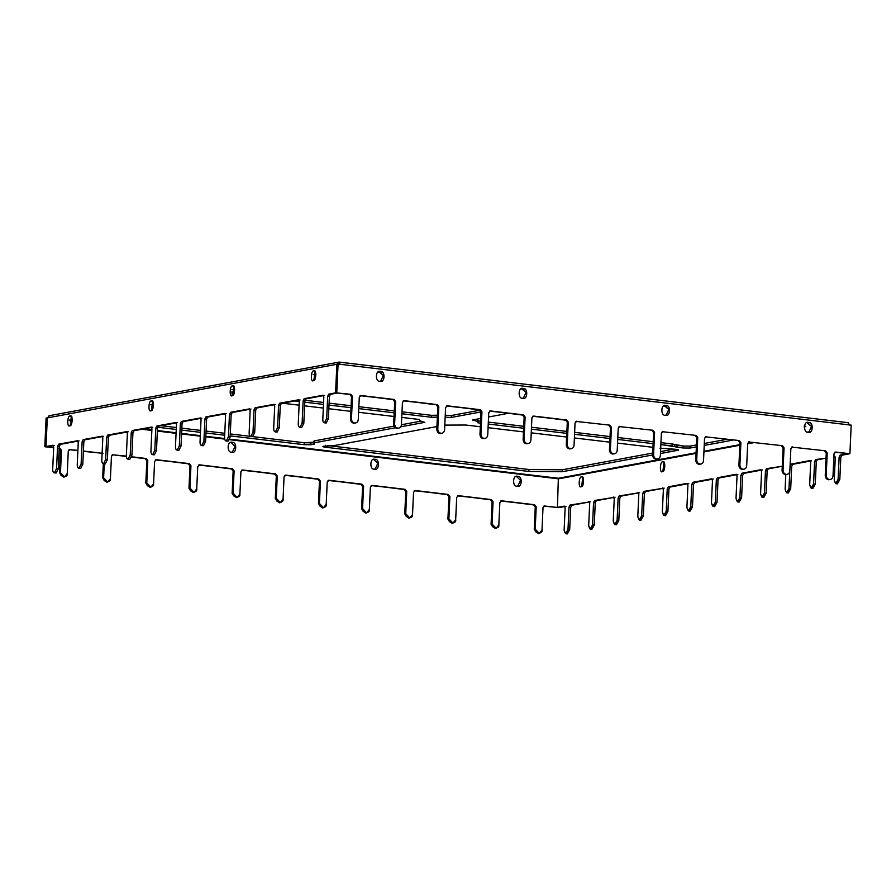 <?xml version="1.0" encoding="UTF-8"?>
<svg xmlns="http://www.w3.org/2000/svg" width="896" height="896" viewBox="0 0 896 896"><rect width="100%" height="100%" fill="white"/><g stroke="black" fill="none" stroke-linecap="round" stroke-linejoin="round"><path stroke-width="1.34" d="M829.819 479.573L828.464 479.73C826.426 479.237 825.35 477.803 825.238 475.44C825.35 477.803 826.426 479.237 828.464 479.73L829.427 479.55C827.389 479.058 826.314 477.635 826.202 475.261L825.238 475.44L826.246 453.152L824.634 451.013L825.608 450.834L791.672 447.093L825.608 450.834L827.221 452.973L826.202 475.261C826.314 477.635 827.389 479.058 829.427 479.55C831.488 479.539 832.675 478.386 833 476.078L834.008 453.79L835.8 452.054L834.837 452.234L849.901 453.734L835.8 452.054L849.901 453.734L851.2 425.141L849.072 424.894L847.974 422.688L849.072 424.894L340.189 364.302L339.091 362.107L338.789 364.078L339.27 362.096L848.154 422.688L339.091 362.107L340.189 364.302L851.2 425.141L849.901 453.734L835.352 452.066M786.666 474.432L785.299 474.589C783.261 474.096 782.186 472.674 782.074 470.31C782.186 472.674 783.261 474.096 785.299 474.589L786.274 474.41C784.235 473.917 783.16 472.494 783.048 470.131L782.074 470.31L783.093 448.022L781.48 445.883L782.443 445.704L748.518 441.952L782.443 445.704L784.056 447.843L783.048 470.131C783.16 472.494 784.235 473.917 786.274 474.41C788.323 474.41 789.522 473.245 789.846 470.938L790.854 448.65L792.198 446.925M743.512 469.291L742.146 469.448C740.107 468.955 739.032 467.533 738.92 465.17C739.032 467.533 740.107 468.955 742.146 469.448L743.109 469.269C741.07 468.776 739.995 467.354 739.883 464.99L738.92 465.17L739.939 442.882L738.326 440.742L739.29 440.563L705.365 436.811L739.29 440.563L740.902 442.702L739.883 464.99C739.995 467.354 741.07 468.776 743.109 469.269C745.17 469.269 746.368 468.115 746.682 465.797L747.701 443.509L749.045 441.784M700.347 464.15L698.981 464.307C696.954 463.826 695.878 462.392 695.766 460.029C695.878 462.392 696.954 463.826 698.981 464.307L699.955 464.128C697.917 463.646 696.842 462.213 696.73 459.85L695.766 460.029L696.774 437.741L695.162 435.602L696.136 435.422L662.2 431.682L696.136 435.422L697.738 437.562L696.73 459.85C696.842 462.213 697.917 463.646 699.955 464.128C702.016 464.128 703.203 462.974 703.528 460.656L704.536 438.368L705.88 436.654M657.194 459.021L655.827 459.178C653.789 458.685 652.714 457.251 652.602 454.888C652.714 457.251 653.789 458.685 655.827 459.178L656.79 458.998C654.752 458.506 653.688 457.072 653.576 454.709L652.602 454.888L653.621 432.6L652.008 430.461L652.971 430.282L619.046 426.541L652.971 430.282L654.584 432.421L653.576 454.709C653.688 457.072 654.752 458.506 656.79 458.998C658.851 458.987 660.05 457.834 660.374 455.526L661.382 433.238L662.726 431.514M614.04 453.88L612.674 454.037C610.635 453.544 609.56 452.122 609.448 449.758C609.56 452.122 610.635 453.544 612.674 454.037L613.637 453.858C611.598 453.365 610.523 451.942 610.411 449.579L609.448 449.758L610.456 427.47L608.854 425.331L609.818 425.152L575.893 421.4L609.818 425.152L611.43 427.291L610.411 449.579C610.523 451.942 611.598 453.365 613.637 453.858C615.698 453.858 616.885 452.693 617.21 450.386L618.229 428.098L619.562 426.373M355.096 423.046L353.73 423.203C351.691 422.722 350.616 421.288 350.504 418.925C350.616 421.288 351.691 422.722 353.73 423.203L354.693 423.024C352.654 422.542 351.579 421.109 351.467 418.746L350.504 418.925L351.512 396.637L349.91 394.498L350.874 394.318L335.798 392.818L349.91 394.498L335.798 392.818L337.098 364.235L335.798 392.818L350.874 394.318L352.486 396.458L351.467 418.746C351.579 421.109 352.654 422.542 354.693 423.024C356.754 423.024 357.941 421.87 358.266 419.552L359.285 397.264L361.066 395.528L360.102 395.707L394.027 399.459L361.066 395.528L394.027 399.459L395.64 401.598L394.632 423.886L393.658 424.066C393.77 426.429 394.845 427.851 396.883 428.344L397.846 428.165C395.808 427.672 394.733 426.25 394.632 423.886C394.733 426.25 395.808 427.672 397.846 428.165C399.907 428.165 401.106 427.011 401.419 424.693L402.438 402.405L404.219 400.669L403.256 400.848L437.192 404.6L404.219 400.669L437.192 404.6L438.794 406.739L437.786 429.027L436.822 429.206C436.934 431.57 437.998 432.992 440.037 433.485L441.011 433.306C438.973 432.813 437.898 431.39 437.786 429.027C437.898 431.39 438.973 432.813 441.011 433.306C443.072 433.306 444.259 432.141 444.584 429.834L445.592 407.546L447.384 405.81L446.41 405.989L480.346 409.73L447.384 405.81L480.346 409.73L481.958 411.869L480.939 434.157L479.976 434.336C480.088 436.699 481.163 438.133 483.202 438.626L484.165 438.446C482.126 437.954 481.051 436.52 480.939 434.157C481.051 436.52 482.126 437.954 484.165 438.446C486.226 438.435 487.413 437.282 487.738 434.974L488.757 412.686L490.538 410.95L489.574 411.13L523.499 414.87L490.538 410.95L523.499 414.87L525.112 417.01L524.104 439.298L523.13 439.477C523.242 441.84 524.317 443.274 526.355 443.755L527.318 443.576C525.28 443.094 524.216 441.661 524.104 439.298C524.216 441.661 525.28 443.094 527.318 443.576C529.379 443.576 530.578 442.422 530.902 440.104L531.91 417.816L533.691 416.08L532.728 416.259L566.664 420.011L533.691 416.08L566.664 420.011L568.266 422.15L567.258 444.438L566.294 444.618C566.406 446.981 567.47 448.403 569.509 448.896L570.483 448.717C568.445 448.224 567.37 446.802 567.258 444.438C567.37 446.802 568.445 448.224 570.483 448.717C572.544 448.717 573.731 447.563 574.056 445.245L575.064 422.957L576.408 421.232M324.565 422.766L326.267 422.968L328.373 418.734L326.682 418.533L324.565 422.766C323.411 422.733 322.829 421.568 322.806 419.25C322.829 421.568 323.411 422.733 324.565 422.766L326.682 418.533L327.69 396.245L328.742 394.128L335.563 392.862L336.862 364.28L339.091 362.107L336.862 364.28L335.563 392.862L337.254 393.064L330.445 394.33L329.392 396.446L328.373 418.734L326.267 422.968L324.285 422.778L325.976 422.979M300.014 427.314L301.706 427.515L303.822 423.282L302.12 423.08L300.014 427.314C298.861 427.28 298.267 426.115 298.256 423.797C298.267 426.115 298.861 427.28 300.014 427.314L302.12 423.08L303.139 400.792L304.192 398.675L323.221 395.237L304.192 398.675L305.883 398.877L304.83 400.994L303.822 423.282L301.706 427.515L299.723 427.325L301.426 427.526M275.453 431.861L277.155 432.062L279.261 427.829L277.57 427.627L275.453 431.861C274.299 431.827 273.717 430.662 273.694 428.344C273.717 430.662 274.299 431.827 275.453 431.861L277.57 427.627L278.578 405.339L279.63 403.222L298.67 399.784L279.63 403.222L281.333 403.424L280.28 405.541L279.261 427.829L277.155 432.062L275.173 431.872L276.864 432.074M250.902 436.408L304.237 442.747L252.627 436.61L254.71 432.376L253.008 432.174L250.902 436.408C249.749 436.386 249.155 435.21 249.144 432.891C249.155 435.21 249.749 436.386 250.902 436.408L253.008 432.174L254.016 409.886L255.08 407.77L274.109 404.331L255.08 407.77L256.771 407.971L255.718 410.088L254.71 432.376L252.594 436.61L250.611 436.419L252.314 436.621M226.341 440.955L228.043 441.168L230.149 436.923L228.458 436.722L226.341 440.955C225.187 440.933 224.605 439.757 224.582 437.438C224.605 439.757 225.187 440.933 226.341 440.955L228.458 436.722L229.466 414.434L230.518 412.317L249.558 408.878L230.518 412.317L232.221 412.518L231.168 414.635L230.149 436.923L228.043 441.168L226.061 440.966L227.752 441.168M201.79 445.514L203.482 445.715L205.598 441.482L203.896 441.28L201.79 445.514C200.637 445.48 200.043 444.304 200.032 441.986C200.043 444.304 200.637 445.48 201.79 445.514L203.896 441.28L204.904 418.981L205.968 416.864L224.997 413.426L205.968 416.864L207.659 417.066L206.606 419.194L205.598 441.482L203.482 445.715L201.499 445.514L203.202 445.726M54.443 472.797L56.146 472.998L58.262 468.765L56.56 468.563L58.262 468.765L59.27 446.477L57.568 446.275L56.56 468.563L54.443 472.797C53.29 472.774 52.707 471.598 52.696 469.28C52.707 471.598 53.29 472.774 54.443 472.797L56.56 468.563L57.568 446.275L58.621 444.158L77.661 440.72L58.621 444.158L60.323 444.36L59.27 446.477L58.262 468.765L56.146 472.998L54.163 472.808L55.866 473.01M79.005 468.25L80.707 468.451L82.813 464.218L81.11 464.016L82.813 464.218L83.821 441.93L82.13 441.728L81.11 464.016L79.005 468.25C77.851 468.216 77.269 467.051 77.246 464.733C77.269 467.051 77.851 468.216 79.005 468.25L81.11 464.016L82.13 441.728L83.182 439.611L102.222 436.173L83.182 439.611L84.885 439.813L83.821 441.93L82.813 464.218L80.707 468.451L78.714 468.261L80.416 468.462M103.566 463.702L105.258 463.904L107.374 459.67L105.672 459.469L107.374 459.67L108.382 437.382L106.68 437.181L105.672 459.469L103.566 463.702C102.402 463.669 101.819 462.504 101.808 460.186C101.819 462.504 102.402 463.669 103.566 463.702L105.672 459.469L106.68 437.181L107.733 435.064L126.773 431.626L107.733 435.064L109.435 435.266L108.382 437.382L107.374 459.67L105.258 463.904L103.275 463.714L104.978 463.915M128.117 459.155L129.819 459.357L131.925 455.123L130.222 454.922L131.925 455.123L132.933 432.835L131.242 432.634L130.222 454.922L128.117 459.155C126.963 459.122 126.381 457.957 126.358 455.638C126.381 457.957 126.963 459.122 128.117 459.155L130.222 454.922L131.242 432.634L132.294 430.517L151.334 427.078L132.294 430.517L133.997 430.718L132.933 432.835L131.925 455.123L129.819 459.357L127.826 459.166L129.528 459.368M152.678 454.608L154.37 454.81L156.486 450.576L154.784 450.374L156.486 450.576L157.494 428.288L155.792 428.086L154.784 450.374L152.678 454.608C151.514 454.574 150.931 453.398 150.92 451.091C150.931 453.398 151.514 454.574 152.678 454.608L154.784 450.374L155.792 428.086L156.856 425.97L175.885 422.52L156.856 425.97L158.547 426.171L157.494 428.288L156.486 450.576L154.37 454.81L152.387 454.619L154.09 454.821M177.229 450.061L178.931 450.262L181.037 446.029L179.334 445.827L181.037 446.029L182.056 423.741L180.354 423.539L179.334 445.827L177.229 450.061C176.075 450.027 175.493 448.851 175.47 446.544C175.493 448.851 176.075 450.027 177.229 450.061L179.334 445.827L180.354 423.539L181.406 421.422L200.446 417.973L181.406 421.422L183.109 421.624L182.056 423.741L181.037 446.029L178.931 450.262L176.949 450.072L178.64 450.274M150.405 487.222L145.813 483.101L146.832 460.813L145.219 458.674L131.6 457.05L146.182 458.494L147.795 460.634L146.787 482.922C145.365 487.379 154.582 488.477 153.574 483.739L154.594 461.451L156.374 459.715L189.347 463.635L155.411 459.894L189.347 463.635L190.949 465.774L189.941 488.062C188.53 492.52 197.736 493.618 196.739 488.869L197.747 466.581L199.539 464.845L232.501 468.776L198.565 465.024L232.501 468.776L234.114 470.915L233.094 493.203C231.683 497.661 240.89 498.758 239.893 494.01L240.912 471.722L242.693 469.986L275.654 473.906L241.73 470.165L275.654 473.906L277.267 476.056L276.259 498.344C274.837 502.802 284.054 503.899 283.058 499.15L284.066 476.862L285.846 475.126L318.819 479.046L284.883 475.306L318.819 479.046L320.421 481.186L319.413 503.474C318.002 507.931 327.208 509.029 326.211 504.291L327.219 482.003L329.011 480.267L361.973 484.187L328.048 480.446L361.973 484.187L363.586 486.326L362.566 508.614C361.155 513.072 370.362 514.17 369.365 509.421L370.384 487.133L372.165 485.397L405.126 489.328L371.202 485.576L405.126 489.328L406.739 491.467L405.731 513.755C404.309 518.213 413.526 519.31 412.53 514.562L413.538 492.274L415.33 490.538L448.291 494.458L414.355 490.717L448.291 494.458L449.893 496.608L448.885 518.896C447.474 523.354 456.68 524.451 455.683 519.702L456.691 497.414L458.483 495.678L491.445 499.598L457.52 495.858L491.445 499.598L493.058 501.738L492.038 524.026C490.627 528.483 499.834 529.581 498.837 524.843L499.856 502.555L501.637 500.819L534.598 504.739L500.674 500.998L534.598 504.739L536.211 506.878L535.203 529.166C533.781 533.624 542.998 534.722 542.002 529.973L543.01 507.685L544.802 505.949L543.827 506.128L558.902 507.629L544.354 505.971M102.122 453.253L83.418 451.024L102.122 453.253M77.896 450.363L69.093 449.613L77.896 450.363M69.149 449.624L77.885 450.654L69.149 449.624M83.395 451.315L103.029 453.354L83.395 451.315M44.8 446.723L53.67 447.776L44.8 446.723L46.099 418.13L47.062 417.95L45.763 446.544L44.8 446.723L53.682 447.485L45.763 446.544L47.062 417.95L46.099 418.13L44.8 446.723M64.086 476.952L59.506 472.83L60.514 450.542L58.901 448.403L59.864 448.224L61.477 450.363L60.469 472.651C59.046 477.109 68.264 478.206 67.267 473.458L68.275 451.17L69.619 449.445M146.182 458.494L131.678 456.77L146.182 458.494L145.219 458.674L146.832 460.813L145.813 483.101L146.787 482.922L147.795 460.634L146.832 460.813L147.795 460.634L146.182 458.494M126.358 456.131L112.258 454.754L126.358 456.131M112.314 454.754L126.37 456.434L112.314 454.754M835.71 483.661L837.413 483.862L839.81 479.618L838.107 479.416L839.81 479.618L840.818 457.33L839.126 457.128L838.107 479.416L835.71 483.661L834.243 480.133L835.251 457.845L834.658 456.12L833.907 456.176L835.251 457.845L834.243 480.133C835.33 484.501 836.618 484.266 838.107 479.416L839.126 457.128L840.179 455.011L848.691 453.958L840.179 455.011L848.691 453.958L841.882 455.213L840.818 457.33L839.81 479.618L836.618 483.347M811.16 488.208L812.862 488.41L815.259 484.176L813.557 483.963L815.259 484.176L816.267 461.877L814.565 461.675L813.557 483.963L811.16 488.208L809.693 484.68L810.701 462.392L809.816 460.634L791.067 464.106L810.107 460.667L810.701 462.392L809.693 484.68C810.768 489.048 812.056 488.813 813.557 483.963L814.565 461.675L815.618 459.558L826.022 458.158L817.32 459.76L816.267 461.877L815.259 484.176L812.056 487.894M833.885 456.702L835.016 456.49L833.885 456.702M786.598 492.766L788.301 492.968L790.698 488.723L788.995 488.522L789.768 471.565L788.995 488.522L786.598 492.766L785.131 489.238L785.792 474.611L785.131 489.238C786.206 493.595 787.506 493.36 788.995 488.522L790.698 488.723L791.706 466.435L790.014 466.234L791.067 464.106L811.518 460.835L792.77 464.318L791.706 466.435L790.698 488.723L787.506 492.442M762.048 497.314L763.75 497.515L766.136 493.27L764.445 493.069L766.136 493.27L767.155 470.982L765.453 470.781L764.445 493.069L762.048 497.314L760.581 493.786L761.589 471.498L760.704 469.739L741.955 473.211L760.995 469.773L761.589 471.498L760.581 493.786C761.656 498.142 762.944 497.907 764.445 493.069L765.453 470.781L766.506 468.664L782.264 466.256L768.208 468.866L767.155 470.982L766.136 493.27L762.944 496.989M737.486 501.861L739.189 502.062L741.586 497.818L739.883 497.616L741.586 497.818L742.594 475.53L740.902 475.328L739.883 497.616L737.486 501.861L736.019 498.333L737.027 476.045L736.154 474.286L717.394 477.758L736.434 474.32L737.027 476.045L736.019 498.333C737.094 502.69 738.394 502.454 739.883 497.616L740.902 475.328L741.955 473.211L762.406 469.941L743.658 473.413L742.594 475.53L741.586 497.818L738.394 501.547M712.936 506.408L714.627 506.61L717.024 502.365L715.333 502.163L717.024 502.365L718.043 480.077L716.341 479.875L715.333 502.163L712.936 506.408L711.458 502.88L712.477 480.592L711.592 478.834L692.843 482.306L711.872 478.867L712.477 480.592L711.458 502.88C712.544 507.237 713.832 507.002 715.333 502.163L716.341 479.875L717.394 477.758L737.856 474.488L719.096 477.96L718.043 480.077L717.024 502.365L713.832 506.094M688.374 510.955L690.077 511.157L692.474 506.912L690.771 506.71L692.474 506.912L693.482 484.624L691.79 484.422L690.771 506.71L688.374 510.955L686.907 507.427L687.915 485.139L687.042 483.381L668.282 486.853L687.322 483.414L687.915 485.139L686.907 507.427C687.982 511.795 689.27 511.549 690.771 506.71L691.79 484.422L692.843 482.306L713.294 479.035L694.534 482.507L693.482 484.624L692.474 506.912L689.282 510.642M565.6 533.702L567.291 533.904L569.688 529.659L567.997 529.458L569.688 529.659L570.707 507.371L569.005 507.17L567.997 529.458L565.6 533.702L564.122 530.174L565.141 507.886L564.256 506.117L557.446 507.382L564.256 506.117L565.141 507.886L564.122 530.174C565.208 534.531 566.496 534.296 567.997 529.458L569.005 507.17L570.058 505.053L590.509 501.771L571.76 505.254L570.707 507.371L569.688 529.659L566.496 533.378M559.138 507.584L565.958 506.33L559.138 507.584M590.15 529.155L591.853 529.357L594.25 525.112L592.547 524.91L594.25 525.112L595.258 502.824L593.555 502.611L592.547 524.91L590.15 529.155L588.683 525.616L589.691 503.328L588.818 501.57L589.691 503.328L588.683 525.616C589.758 529.984 591.046 529.749 592.547 524.91L593.555 502.611L594.619 500.494L615.07 497.224L596.31 500.696L595.258 502.824L594.25 525.112L591.046 528.83M614.712 524.597L616.403 524.798L618.8 520.554L617.109 520.352L618.8 520.554L619.819 498.266L618.117 498.064L617.109 520.352L614.712 524.597L613.234 521.069L614.253 498.781L613.368 497.022L614.253 498.781L613.234 521.069C614.32 525.437 615.608 525.202 617.109 520.352L618.117 498.064L619.17 495.947L639.621 492.677L620.872 496.149L619.819 498.266L618.8 520.554L615.608 524.283M639.262 520.05L640.965 520.251L643.362 516.006L641.659 515.805L643.362 516.006L644.37 493.718L642.678 493.517L641.659 515.805L639.262 520.05L637.795 516.522L638.803 494.234L637.93 492.475L638.803 494.234L637.795 516.522C638.87 520.89 640.158 520.654 641.659 515.805L642.678 493.517L643.731 491.4L664.182 488.13L645.422 491.602L644.37 493.718L643.362 516.006L640.158 519.736M663.824 515.502L665.515 515.704L667.912 511.459L666.221 511.258L667.912 511.459L668.931 489.171L667.229 488.97L666.221 511.258L663.824 515.502L662.346 511.974L663.365 489.686L662.48 487.928L663.365 489.686L662.346 511.974C663.432 516.342 664.72 516.096 666.221 511.258L667.229 488.97L668.282 486.853L688.744 483.582L669.984 487.054L668.931 489.171L667.912 511.459L664.72 515.189M305.883 398.877L324.643 395.405L304.192 398.675L303.139 400.792L302.12 423.08L303.822 423.282L304.83 400.994L303.139 400.792L304.83 400.994L305.883 398.877M281.333 403.424L300.082 399.952L279.63 403.222L278.578 405.339L277.57 427.627L279.261 427.829L280.28 405.541L278.578 405.339L280.28 405.541L281.333 403.424M256.771 407.971L275.531 404.499L255.08 407.77L254.016 409.886L253.008 432.174L254.71 432.376L255.718 410.088L254.016 409.886L255.718 410.088L256.771 407.971M232.221 412.518L250.97 409.046L230.518 412.317L229.466 414.434L228.458 436.722L230.149 436.923L231.168 414.635L229.466 414.434L231.168 414.635L232.221 412.518M207.659 417.066L226.419 413.594L205.968 416.864L204.904 418.981L203.896 441.28L205.598 441.482L206.606 419.194L204.904 418.981L206.606 419.194L207.659 417.066M183.109 421.624L201.858 418.141L181.406 421.422L180.354 423.539L182.056 423.741L183.109 421.624M60.323 444.36L79.083 440.888L58.621 444.158L57.568 446.275L59.27 446.477L60.323 444.36M47.712 446.701L54.522 445.435L47.712 446.701M53.11 445.267L46.01 446.499L47.309 417.906L49.538 415.744L47.309 417.906L46.01 446.499L52.819 445.234L53.704 446.992L52.696 469.28L53.704 446.992L53.11 445.267M84.885 439.813L103.634 436.341L83.182 439.611L82.13 441.728L83.821 441.93L84.885 439.813M109.435 435.266L128.195 431.794L107.733 435.064L106.68 437.181L108.382 437.382L109.435 435.266M133.997 430.718L152.746 427.246L132.294 430.517L131.242 432.634L132.933 432.835L133.997 430.718M158.547 426.171L177.307 422.699L156.856 425.97L155.792 428.086L157.494 428.288L158.547 426.171M69.406 420.056L72.363 420.403L69.406 420.056M143.763 428.904L151.883 429.867L143.763 428.904M157.394 430.528L176.098 432.757L157.394 430.528M181.608 433.406L200.312 435.635L181.608 433.406M205.834 436.296L224.616 438.536L205.834 436.296M229.734 439.141L558.342 478.262L696.091 452.749L558.074 478.789L229.51 439.678L558.342 478.262L229.734 439.141M703.954 451.293L739.85 444.64L703.954 451.293M747.734 443.184L752.069 442.378L747.734 443.184M807.61 432.085L809.85 431.67L807.61 432.085M663.578 406L666.702 406.37L663.578 406M804.294 425.813L805.818 426.608L804.138 426.91L805.818 426.608L804.294 425.813M732.962 440.104L704.222 445.424L732.962 440.104M696.36 446.88L690.043 448.045L683.379 447.989L660.867 444.573L672.067 445.906L672.157 443.968L683.469 446.051L690.133 446.107L696.45 444.942L690.133 446.107L690.043 448.045L696.36 446.88M653.117 443.654L617.714 439.443L653.117 443.654M609.963 438.514L574.549 434.302L609.963 438.514M566.798 433.373L531.395 429.162L566.798 433.373M523.645 428.243L488.242 424.021L523.645 428.243M480.491 423.102L477.882 422.789C478.43 421.87 476.627 420.93 472.472 419.978L480.693 418.454L472.472 419.978C476.627 420.93 478.43 421.87 477.882 422.789L480.491 423.102M488.555 416.998L508.245 413.347L488.555 416.998M480.995 411.936L451.237 417.446L445.155 417.189L451.237 417.446L480.995 411.936M437.371 417.11L431.547 417.278L401.923 413.75L431.547 417.278L431.637 415.341L437.461 415.173L431.637 415.341L402.013 411.813L431.637 415.341L431.547 417.278L437.371 417.11M394.173 412.821L358.77 408.61L394.173 412.821M351.019 407.691L329 405.07L351.019 407.691M323.49 404.41L304.774 402.181L323.49 404.41M299.264 401.531L294.582 400.971L299.264 401.531L298.256 423.797L299.264 401.509L298.39 399.75L299.264 401.509M233.923 393.938L231.885 393.96L232.568 392L234.573 392.011L231.627 392.022L232.568 392L232.478 393.949L233.923 393.938M231.885 389.704L234.752 389.166L231.885 389.704M313.096 374.662L315.963 374.125L313.096 374.662M378.134 372.008L381.248 372.378L378.134 372.008M520.856 388.998L523.981 389.379L520.856 388.998M314.44 444.08L304.147 444.696L230.194 435.882L304.147 444.696L304.237 442.747L314.53 442.142L310.901 442.814L310.811 444.752L314.44 444.08L314.384 442.792L314.406 443.442L314.384 442.792L395.427 427.784L314.384 442.792L314.474 440.854L394.05 426.115L314.474 440.854L314.384 442.792M224.683 435.232L205.979 433.003L224.683 435.232M200.469 432.342L181.765 430.125L200.469 432.342M176.243 429.464L157.685 427.258L176.243 429.464M150.674 404.746L153.541 404.208L150.674 404.746M282.498 403.211L299.096 405.182L282.498 403.211M304.618 405.843L323.322 408.072L304.618 405.843M328.832 408.722L350.851 411.342L328.832 408.722M358.602 412.272L394.005 416.483L358.602 412.272M401.755 417.402L419.462 419.518C418.914 420.437 420.717 421.366 424.872 422.33L400.736 426.798L424.872 422.33C420.717 421.366 418.914 420.437 419.462 419.518L401.755 417.402M677.958 450.285C679.146 449.982 678.53 449.669 676.122 449.333L659.982 448.146L676.122 449.333C678.53 449.669 679.146 449.982 677.958 450.285L660.464 453.533L678.597 450.005M323.557 446.264C322.37 446.566 322.986 446.891 325.394 447.216L325.483 445.278L325.394 447.216L528.864 471.442L528.942 469.504L327.6 445.536L528.942 469.504L562.274 469.795L562.184 471.733L652.602 454.989L562.184 471.733L528.864 471.442L325.394 447.216C322.986 446.891 322.37 446.566 323.557 446.264L335.619 445.323L436.934 426.552L335.619 445.323L322.918 446.555M444.797 425.107L465.797 425.029L480.323 426.765L465.797 425.029L444.797 425.107M488.074 427.683L523.477 431.894L488.074 427.683M531.227 432.824L566.63 437.035L531.227 432.824M574.381 437.954L609.795 442.176L574.381 437.954M617.546 443.094L652.949 447.317L617.546 443.094M314.496 441.504L314.474 440.854L314.496 441.504M401.419 424.749L420.896 421.142L401.419 424.749M161.045 425.701L176.333 427.526L161.045 425.701M181.854 428.176L200.558 430.405L181.854 428.176M206.069 431.066L224.773 433.294L206.069 431.066M230.283 433.944L250.309 436.33L230.283 433.944M477.882 422.789L478.083 420.549L476.526 419.227L477.971 420.851M478.072 420.862L480.57 421.165L478.072 420.862M488.32 422.083L523.734 426.306L488.32 422.083M531.485 427.224L566.888 431.435L531.485 427.224M574.638 432.365L610.053 436.576L574.638 432.365M617.792 437.506L653.206 441.717L617.792 437.506M660.957 442.635L672.157 443.968L660.957 442.635M704.312 443.486L726.645 439.354L704.312 443.486M304.931 400.254L323.568 402.472L304.931 400.254M329.09 403.133L351.098 405.754L329.09 403.133M358.848 406.672L394.262 410.883L358.848 406.672M445.245 415.251L451.326 415.509L480.088 410.178L451.326 415.509L451.237 417.446L451.326 415.509L445.245 415.251M562.274 469.795L652.691 453.051L562.274 469.795L528.942 469.504L528.864 471.442L562.184 471.733L562.274 469.795M660.554 451.595L674.061 449.086L660.554 451.595M224.706 439.107L205.8 436.856L224.706 439.107M200.29 436.195L181.586 433.966L200.29 436.195M176.075 433.317L157.371 431.088L176.075 433.317M151.85 430.427L141.926 429.251L151.85 430.427M72.318 420.963L69.317 420.605L72.318 420.963M107.251 482.093L102.659 477.971L103.622 477.792L104.261 463.826L103.622 477.792C102.211 482.25 111.418 483.347 110.421 478.598L111.44 456.31L112.773 454.586M558.734 478.867L558.074 478.789L558.734 478.867M374.45 469.112C379.411 471.43 380.005 458.293 374.886 459.413C369.914 457.094 369.32 470.232 374.45 469.112C369.32 470.232 369.914 457.094 374.886 459.413C380.005 458.293 379.411 471.43 374.45 469.112L375.558 469.078M517.171 486.102C522.133 488.421 522.726 475.283 517.608 476.414C512.646 474.085 512.053 487.222 517.171 486.102C512.053 487.222 512.646 474.085 517.608 476.414C522.726 475.283 522.133 488.421 517.171 486.102L518.28 486.069M231.717 452.122C236.678 454.44 237.283 441.302 232.154 442.422C227.192 440.104 226.598 453.242 231.717 452.122C226.598 453.242 227.192 440.104 232.154 442.422C237.283 441.302 236.678 454.44 231.717 452.122L232.826 452.077M339.226 364.482L338.554 364.482M570.875 448.739L569.509 448.896C567.47 448.403 566.406 446.981 566.294 444.618L567.302 422.33L565.69 420.19L533.254 416.102M527.722 443.598L526.355 443.755C524.317 443.274 523.242 441.84 523.13 439.477L524.149 417.189L522.536 415.05L490.09 410.962M484.568 438.469L483.202 438.626C481.163 438.133 480.088 436.699 479.976 434.336L480.984 412.048L479.382 409.909L446.936 405.821M441.403 433.328L440.037 433.485C437.998 432.992 436.934 431.57 436.822 429.206L437.83 406.918L436.218 404.779L403.782 400.68M398.25 428.187L396.883 428.344C394.845 427.851 393.77 426.429 393.658 424.066L394.677 401.778L393.064 399.638L360.618 395.55M665.885 405.518C660.923 403.189 660.33 416.326 665.448 415.206C670.41 417.525 671.003 404.398 665.885 405.518L664.294 405.675L668.797 409.494L666.064 415.229L668.797 409.494L664.922 405.698L665.885 405.518C671.003 404.398 670.41 417.525 665.448 415.206C660.33 416.326 660.923 403.189 665.885 405.518L664.776 405.552M380.43 371.526C375.469 369.208 374.875 382.346 379.994 381.226C384.955 383.544 385.56 370.406 380.43 371.526L378.851 371.683L383.354 375.514L380.621 381.248L383.354 375.514L379.467 371.706L380.43 371.526C385.56 370.406 384.955 383.544 379.994 381.226C374.875 382.346 375.469 369.208 380.43 371.526L379.322 371.571M808.618 422.509C803.645 420.19 803.051 433.317 808.17 432.197C813.142 434.526 813.736 421.389 808.618 422.509L807.027 422.666L811.53 426.496L808.797 432.219L811.53 426.496L807.643 422.688L808.618 422.509C813.736 421.389 813.142 434.526 808.17 432.197C803.051 433.317 803.645 420.19 808.618 422.509L807.498 422.542M523.163 388.528C518.19 386.198 517.597 399.336 522.715 398.216C527.688 400.534 528.282 387.397 523.163 388.528L521.573 388.685L526.075 392.504L523.342 398.238L526.075 392.504L522.189 388.707L523.163 388.528C528.282 387.397 527.688 400.534 522.715 398.216C517.597 399.336 518.19 386.198 523.163 388.528L522.054 388.562M538.821 533.467L534.229 529.346L535.248 507.058L533.635 504.918L501.2 500.83M495.667 528.326L491.075 524.205L492.094 501.917L490.482 499.778L458.035 495.69M452.502 523.197L447.922 519.075L448.93 496.787L447.317 494.637L414.882 490.549M409.349 518.056L404.757 513.934L405.776 491.646L404.163 489.507L371.717 485.419M366.195 512.915L361.603 508.794L362.611 486.506L361.01 484.366L328.563 480.278M323.03 507.774L318.45 503.653L319.458 481.365L317.845 479.226L285.41 475.138M279.877 502.645L275.285 498.523L276.304 476.235L274.691 474.085L242.245 469.997M236.723 497.504L232.131 493.382L233.139 471.094L231.538 468.955L199.091 464.867M193.558 492.363L188.978 488.242L189.986 465.954L188.373 463.814L155.938 459.726M102.659 477.971L103.309 463.714L102.659 477.971L106.77 482.216L107.733 482.037L103.622 477.792L102.659 477.971M375.066 469.134L377.798 463.4L373.912 459.592L377.798 463.4L375.066 469.134M517.787 486.125L520.52 480.39L516.645 476.594L520.52 480.39L517.787 486.125M232.344 452.133L235.077 446.41L231.19 442.602L235.077 446.41L232.344 452.133M340.189 364.302L338.072 364.056L336.773 392.638L338.072 364.056L337.098 364.235L340.189 364.302M337.254 393.064L328.742 394.128L337.254 393.064M336.862 364.28L47.309 417.906L336.862 364.28M77.381 440.686L78.254 442.445L77.246 464.733L78.254 442.445L77.526 440.675M101.942 436.139L102.816 437.898L101.808 460.186L102.816 437.898L102.077 436.128M126.493 431.592L127.378 433.35L126.358 455.638L127.378 433.35L126.638 431.581M151.054 427.045L151.928 428.803L150.92 451.091L151.928 428.803L151.189 427.034M175.605 422.486L176.49 424.256L175.47 446.544L176.49 424.256L175.75 422.486M200.166 417.939L201.04 419.698L200.032 441.986L201.04 419.698L200.301 417.939M224.717 413.392L225.602 415.15L224.582 437.438L225.602 415.15L224.862 413.392M249.278 408.845L250.152 410.603L249.144 432.891L250.152 410.603L249.424 408.845M273.829 404.298L274.714 406.056L273.694 428.344L274.714 406.056L273.974 404.298M322.941 395.203L323.826 396.962L322.806 419.25L323.826 396.962L323.086 395.192M234.282 386.198L232.579 385.997C235.525 383.734 234.931 396.872 232.142 395.685C229.186 397.936 229.79 384.798 232.579 385.997C229.79 384.798 229.186 397.936 232.142 395.685C234.931 396.872 235.525 383.734 232.579 385.997L232.938 385.986M71.859 416.282L70.157 416.08C73.102 413.829 72.509 426.955 69.72 425.768C66.774 428.019 67.368 414.893 70.157 416.08C67.368 414.893 66.774 428.019 69.72 425.768C72.509 426.955 73.102 413.829 70.157 416.08L70.515 416.069M315.482 371.157L313.79 370.955C316.736 368.693 316.142 381.83 313.342 380.643C310.397 382.894 311.002 369.757 313.79 370.955C311.002 369.757 310.397 382.894 313.342 380.643C316.142 381.83 316.736 368.693 313.79 370.955L314.149 370.944M153.07 401.24L151.368 401.038C154.314 398.787 153.72 411.914 150.931 410.726C147.974 412.978 148.579 399.84 151.368 401.038C148.579 399.84 147.974 412.978 150.931 410.726C153.72 411.914 154.314 398.787 151.368 401.038L151.726 401.027M233.744 386.411L232.669 395.472L233.744 386.411M71.322 416.494L70.246 425.555L71.322 416.494M314.955 371.37L313.88 380.43L314.955 371.37M152.533 401.453L151.458 410.514L152.533 401.453M48.989 415.755L339.091 362.107M849.99 425.365L847.974 422.688L849.99 425.365M557.446 507.382L558.342 478.262L557.446 507.382M582.758 477.378L581.683 486.45L582.758 477.378M663.97 462.336L662.894 471.397L663.97 462.336M754.074 442.613L747.678 443.8L754.074 442.613M739.827 445.256L703.92 451.909L739.827 445.256M696.069 453.365L558.746 478.8L696.069 453.365M581.157 486.662C578.2 488.914 578.805 475.776 581.594 476.963C584.539 474.712 583.946 487.85 581.157 486.662C583.946 487.85 584.539 474.712 581.594 476.963C578.805 475.776 578.2 488.914 581.157 486.662L580.798 486.674M662.357 471.61C659.411 473.872 660.005 460.734 662.805 461.922C665.75 459.67 665.157 472.808 662.357 471.61C665.157 472.808 665.75 459.67 662.805 461.922C660.005 460.734 659.411 473.872 662.357 471.61L661.998 471.632M677.006 447.238L683.379 447.989L683.469 446.051L677.096 445.301L677.006 447.238L677.096 445.301L674.621 444.629L674.531 446.566L677.006 447.238M672.067 445.906L674.531 446.566L674.621 444.629L672.157 443.968L672.067 445.906M683.379 447.989L690.043 448.045L690.133 446.107L683.469 446.051L683.379 447.989M310.811 444.752L310.901 442.814L304.237 442.747L304.147 444.696L310.811 444.752M522.715 398.216L523.835 398.182M230.574 442.579L231.19 442.602M232.154 442.422L231.045 442.456M808.17 432.197L809.278 432.163M516.018 476.571L516.645 476.594M517.608 476.414L516.499 476.448M379.994 381.226L381.102 381.192M665.448 415.206L666.557 415.173M373.296 459.57L373.912 459.592M374.886 459.413L373.778 459.458M328.373 418.734L329.392 396.446L327.69 396.245L326.682 418.533L328.373 418.734M329.392 396.446L330.445 394.33L328.742 394.128L327.69 396.245L329.392 396.446M840.179 455.011L839.126 457.128L840.818 457.33L841.882 455.213L840.179 455.011M815.618 459.558L814.565 461.675L816.267 461.877L817.32 459.76L815.618 459.558M791.067 464.106L790.014 466.234L791.706 466.435L792.77 464.318L791.067 464.106M766.506 468.664L765.453 470.781L767.155 470.982L768.208 468.866L766.506 468.664M741.955 473.211L740.902 475.328L742.594 475.53L743.658 473.413L741.955 473.211M717.394 477.758L716.341 479.875L718.043 480.077L719.096 477.96L717.394 477.758M692.843 482.306L691.79 484.422L693.482 484.624L694.534 482.507L692.843 482.306M668.282 486.853L667.229 488.97L668.931 489.171L669.984 487.054L668.282 486.853M643.731 491.4L642.678 493.517L644.37 493.718L645.422 491.602L643.731 491.4M619.17 495.947L618.117 498.064L619.819 498.266L620.872 496.149L619.17 495.947M594.619 500.494L593.555 502.611L595.258 502.824L596.31 500.696L594.619 500.494M570.058 505.053L569.005 507.17L570.707 507.371L571.76 505.254L570.058 505.053M576.856 421.221L575.064 422.957L574.056 445.245C573.731 447.563 572.544 448.717 570.483 448.717L569.509 448.896L570.483 448.717M567.258 444.438L568.266 422.15L567.302 422.33L566.294 444.618L567.258 444.438M533.691 416.08L531.91 417.816L530.902 440.104C530.578 442.422 529.379 443.576 527.318 443.576L526.355 443.755L527.318 443.576M524.104 439.298L525.112 417.01L524.149 417.189L523.13 439.477L524.104 439.298M490.538 410.95L488.757 412.686L487.738 434.974C487.413 437.282 486.226 438.435 484.165 438.446L483.202 438.626L484.165 438.446M480.939 434.157L481.958 411.869L480.984 412.048L479.976 434.336L480.939 434.157M447.384 405.81L445.592 407.546L444.584 429.834C444.259 432.141 443.072 433.306 441.011 433.306L440.037 433.485L441.011 433.306M437.786 429.027L438.794 406.739L437.83 406.918L436.822 429.206L437.786 429.027M404.219 400.669L402.438 402.405L401.419 424.693C401.106 427.011 399.907 428.165 397.846 428.165L396.883 428.344L397.846 428.165M394.632 423.886L395.64 401.598L394.677 401.778L393.658 424.066L394.632 423.886M361.066 395.528L359.285 397.264L358.266 419.552C357.941 421.87 356.754 423.024 354.693 423.024L353.73 423.203L354.693 423.024M351.467 418.746L352.486 396.458L351.512 396.637L350.504 418.925L351.467 418.746M610.411 449.579L611.43 427.291L610.456 427.47L609.448 449.758L610.411 449.579M613.637 453.858L612.674 454.037L613.637 453.858C615.698 453.858 616.885 452.693 617.21 450.386L618.229 428.098L620.01 426.362M653.576 454.709L654.584 432.421L653.621 432.6L652.602 454.888L653.576 454.709M656.79 458.998L655.827 459.178L656.79 458.998C658.851 458.987 660.05 457.834 660.374 455.526L661.382 433.238L663.174 431.502M696.73 459.85L697.738 437.562L696.774 437.741L695.766 460.029L696.73 459.85M699.955 464.128L698.981 464.307L699.955 464.128C702.016 464.128 703.203 462.974 703.528 460.656L704.536 438.368L706.328 436.632M739.883 464.99L740.902 442.702L739.939 442.882L738.92 465.17L739.883 464.99M743.109 469.269L742.146 469.448L743.109 469.269C745.17 469.269 746.368 468.115 746.682 465.797L747.701 443.509L749.482 441.773M783.048 470.131L784.056 447.843L783.093 448.022L782.074 470.31L783.048 470.131M786.274 474.41L785.299 474.589L786.274 474.41C788.323 474.41 789.522 473.245 789.846 470.938L790.854 448.65L792.646 446.914M826.202 475.261L827.221 452.973L826.246 453.152L825.238 475.44L826.202 475.261M829.427 479.55L828.464 479.73L829.427 479.55C831.488 479.539 832.675 478.386 833 476.078L834.008 453.79L835.8 452.054M349.91 394.498L351.512 396.637L352.486 396.458L350.874 394.318L349.91 394.498M824.634 451.013L826.246 453.152L827.221 452.973L825.608 450.834L824.634 451.013M781.48 445.883L783.093 448.022L784.056 447.843L782.443 445.704L781.48 445.883M738.326 440.742L739.939 442.882L740.902 442.702L739.29 440.563L738.326 440.742M695.162 435.602L696.774 437.741L697.738 437.562L696.136 435.422L695.162 435.602M652.008 430.461L653.621 432.6L654.584 432.421L652.971 430.282L652.008 430.461M608.854 425.331L610.456 427.47L611.43 427.291L609.818 425.152L608.854 425.331M565.69 420.19L567.302 422.33L568.266 422.15L566.664 420.011L565.69 420.19M522.536 415.05L524.149 417.189L525.112 417.01L523.499 414.87L522.536 415.05M479.382 409.909L480.984 412.048L481.958 411.869L480.346 409.73L479.382 409.909M436.218 404.779L437.83 406.918L438.794 406.739L437.192 404.6L436.218 404.779M393.064 399.638L394.677 401.778L395.64 401.598L394.027 399.459L393.064 399.638M285.846 475.126L284.066 476.862L283.058 499.15L280.37 502.589L276.259 498.344L277.267 476.056L276.304 476.235L275.285 498.523L276.259 498.344L275.285 498.523L279.395 502.768L280.37 502.589M242.693 469.986L240.912 471.722L239.893 494.01L237.205 497.459L233.094 493.203L234.114 470.915L233.139 471.094L232.131 493.382L233.094 493.203L232.131 493.382L236.242 497.638L237.205 497.459M199.539 464.845L197.747 466.581L196.739 488.869L194.051 492.318L189.941 488.062L190.949 465.774L189.986 465.954L188.978 488.242L189.941 488.062L188.978 488.242L193.088 492.498L194.051 492.318M156.374 459.715L154.594 461.451L153.574 483.739L150.898 487.178L146.787 482.922L145.813 483.101L149.923 487.357L150.898 487.178M113.221 454.574L111.44 456.31L110.421 478.598L107.733 482.037M70.067 449.434L68.275 451.17L67.267 473.458L64.579 476.907L60.469 472.651L61.477 450.363L60.514 450.542L59.506 472.83L60.469 472.651L59.506 472.83L63.616 477.086L64.579 476.907M319.413 503.474L320.421 481.186L319.458 481.365L318.45 503.653L319.413 503.474L318.45 503.653L322.56 507.909L323.523 507.73L319.413 503.474M329.011 480.267L327.219 482.003L326.211 504.291L323.523 507.73M362.566 508.614L363.586 486.326L362.611 486.506L361.603 508.794L362.566 508.614L361.603 508.794L365.714 513.05L366.677 512.87L362.566 508.614M372.165 485.397L370.384 487.133L369.365 509.421L366.677 512.87M405.731 513.755L406.739 491.467L405.776 491.646L404.757 513.934L405.731 513.755L404.757 513.934L408.878 518.19L409.842 518.011L405.731 513.755M415.33 490.538L413.538 492.274L412.53 514.562L409.842 518.011M448.885 518.896L449.893 496.608L448.93 496.787L447.922 519.075L448.885 518.896L447.922 519.075L452.032 523.32L452.995 523.141L448.885 518.896M458.483 495.678L456.691 497.414L455.683 519.702L452.995 523.141M492.038 524.026L493.058 501.738L492.094 501.917L491.075 524.205L492.038 524.026L491.075 524.205L495.186 528.461L496.16 528.282L492.038 524.026M501.637 500.819L499.856 502.555L498.837 524.843L496.16 528.282M535.203 529.166L536.211 506.878L535.248 507.058L534.229 529.346L535.203 529.166L534.229 529.346L538.35 533.602L539.314 533.422L535.203 529.166M544.802 505.949L543.01 507.685L542.002 529.973L539.314 533.422M61.477 450.363L59.864 448.224L58.901 448.403L60.514 450.542L61.477 450.363M536.211 506.878L534.598 504.739L533.635 504.918L535.248 507.058L536.211 506.878M493.058 501.738L491.445 499.598L490.482 499.778L492.094 501.917L493.058 501.738M449.893 496.608L448.291 494.458L447.317 494.637L448.93 496.787L449.893 496.608M406.739 491.467L405.126 489.328L404.163 489.507L405.776 491.646L406.739 491.467M363.586 486.326L361.973 484.187L361.01 484.366L362.611 486.506L363.586 486.326M320.421 481.186L318.819 479.046L317.845 479.226L319.458 481.365L320.421 481.186M277.267 476.056L275.654 473.906L274.691 474.085L276.304 476.235L277.267 476.056M234.114 470.915L232.501 468.776L231.538 468.955L233.139 471.094L234.114 470.915M190.949 465.774L189.347 463.635L188.373 463.814L189.986 465.954L190.949 465.774M313.824 441.146L313.746 443.083"/></g></svg>
